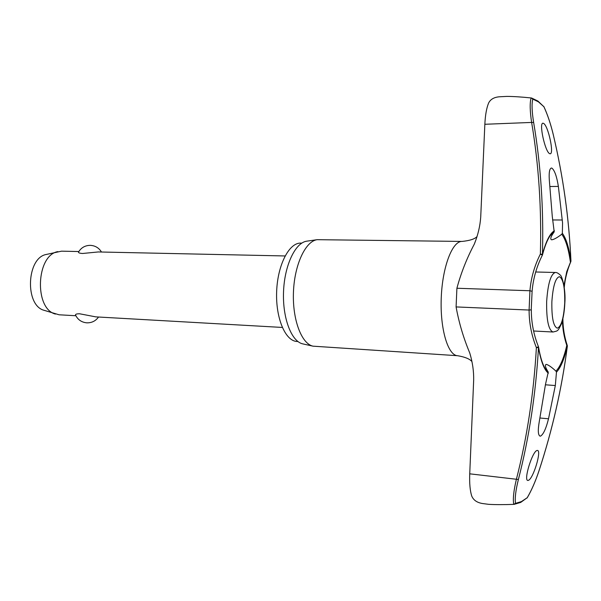 <?xml version="1.0" encoding="UTF-8"?>
<svg xmlns="http://www.w3.org/2000/svg" width="601" height="601" viewBox="0 0 601 601"><rect width="100%" height="100%" fill="white"/><g stroke="black" fill="none" stroke-linecap="round" stroke-linejoin="round"><path stroke-width="0.9" d="M561.74 234.24C557.322 237.628 554.009 239.483 551.808 239.799L551.402 239.746C550.043 238.905 550.974 236.283 554.205 231.873L552.274 216.375L549.494 182.306C548.698 173.456 549.329 168.701 551.38 168.025L551.958 168.175C554.64 170.436 556.781 176.514 558.374 186.415L562.559 222.911L562.356 233.286L561.74 234.24C565.579 239.281 568.448 248.423 570.334 261.653L570.807 261.57M554.4 230.761C549.968 233.338 545.986 241.196 542.448 254.336L540.367 254.073L542.29 255.17M567.261 345.59L566.788 345.432C563.806 358.249 560.185 366.813 555.94 371.125L556.473 372.154L555.324 385.542L548.518 418.784C546.054 428.611 543.402 434.38 540.577 436.093L540.096 436.146C538.015 435.222 537.76 430.263 539.33 421.271L545.498 384.317L548.255 372.094C545.408 367.579 544.694 365.025 546.106 364.416L546.354 364.409C548.413 364.89 551.613 367.128 555.94 371.125M538.391 346.747L536.385 347.618L538.481 347.558C540.877 361.269 544.168 369.818 548.352 373.206M513.735 504.374L515.515 503.36C514.749 498.214 515.711 490.258 518.393 479.493C529.158 437.498 535.852 393.52 538.481 347.558L538.466 346.747C533.688 334.81 531.307 322.512 531.314 309.853L529.098 310.048C529.098 322.94 531.524 335.463 536.385 347.618C533.778 393.497 527.107 437.4 516.387 479.32C513.675 490.709 512.788 499.055 513.735 504.374C503.578 504.735 495.232 504.72 488.688 504.337L482.483 503.525C476.946 502.609 473.34 500.062 471.68 495.893C470.035 490.566 469.381 483.204 469.734 473.821L518.393 479.493M297.931 341.533L296.954 341.473C285.325 341.075 275.536 318.042 276.655 291.425C277.617 264.801 289.171 242.594 300.793 243.105L301.77 243.12M462.086 241.429C452.41 240.881 442.396 266.769 441.247 297.848C439.97 328.92 447.933 355.507 457.624 355.717L312.993 346.168C301.499 343.764 292.326 319.514 293.453 292.078C294.467 264.635 305.503 241.174 317.155 239.679L462.086 241.429C469.862 240.618 474.835 239.003 476.991 236.569M317.155 239.679L306.743 241.174C295.301 242.654 284.506 265.274 283.537 291.688C282.447 318.109 291.44 341.496 302.739 343.87L312.993 346.168M506.688 96.408L506.876 96.4C513.532 96.438 521.608 96.949 531.111 97.955C529.729 102.861 529.902 111.02 531.63 122.431L533.643 122.461C531.885 111.658 531.607 103.875 532.787 99.105L538.473 101.877L543.882 106.715L537.978 101.111M556.473 372.154C560.725 367.677 564.347 359.015 567.336 346.153C561.86 388.321 552.402 429.888 538.962 470.868C535.453 481.371 531.539 490.318 527.227 497.703L521.42 501.587L515.515 503.36M536.971 450.487L537.437 450.427C541.854 450.404 533.312 478.651 528.422 480.349L527.851 480.447C523.396 480.582 532.216 451.644 536.971 450.487M520.767 502.376L527.227 497.703M570.927 260.969L570.935 261.007C569.049 247.725 566.187 238.484 562.356 233.286M562.416 320.611C562.641 329.078 564.099 337.349 566.788 345.432L567.329 346.206M470.733 356.536L469.772 353.027C463.484 337.995 458.924 322.632 456.091 306.923L456.903 288.247C460.997 273.042 466.797 258.332 474.309 244.119C477.96 235.104 480.094 226.104 480.717 217.104L484.849 124.279C485.3 115.016 486.57 107.902 488.651 102.951C490.514 99.293 494.075 97.242 499.333 96.791L506.876 96.4M543.882 106.715C547.534 114.581 550.659 123.866 553.251 134.579C563.145 176.333 569.034 218.479 570.935 261.007L566.758 271.614L563.956 285.377M543.627 123.415C548.262 125.917 554.347 154.164 550.14 153.788L549.599 153.638C545.047 151.67 538.751 122.709 542.981 123.213L543.627 123.415M469.764 352.997C472.536 362.178 473.836 371.215 473.671 380.095L469.734 473.821M98.526 317.027C95.649 321.024 91.72 322.955 86.754 322.835C81.518 322.309 77.769 319.694 75.516 314.999C75.365 314.18 76.748 313.775 79.67 313.79L95.792 316.87L282.29 327.44M285.077 255.958L98.264 251.954L82.532 253.487C79.655 253.276 78.31 252.818 78.498 252.104L78.528 252.044M78.821 251.541L61.557 251.165L46.209 254.478C26.564 257.867 24.709 305.383 44.031 310.296L59.078 314.789L75.869 315.743M57.846 251.609C36.135 255.297 34.047 308.689 55.412 314.068M542.335 255.117L542.448 254.336C543.717 208.607 540.78 164.651 533.643 122.461M531.412 97.986L532.787 99.105M484.849 124.279L531.63 122.431C538.736 164.546 541.651 208.427 540.367 254.073C534.499 265.74 531.014 277.97 529.924 290.756L529.098 310.048L456.091 306.923M532.013 291.267L529.924 290.756L456.903 288.247M545.408 384.798L555.324 385.542M535.694 271.983L555.324 272.493C550.779 273.981 547.887 283.672 546.655 301.552C546.377 319.905 548.495 330.054 553.003 332.007L553.108 332.015M557.33 328.169C561.266 326.628 563.73 318.245 564.722 303.002C565 287.781 563.265 279.007 559.516 276.685C555.542 277.624 552.988 285.993 551.861 301.815C551.613 317.801 553.438 326.591 557.33 328.169M539.953 418.011L548.518 418.784M549.93 186.513L558.374 186.415M552.559 219.966L562.341 220.004M548.255 372.094L545.032 368.3C542.425 363.988 540.276 356.934 538.571 347.138M542.5 254.786C544.874 245.914 547.443 239.551 550.208 235.69L554.205 231.873M531.224 309.778L532.11 291.2C533.177 278.624 536.595 266.619 542.365 255.162L542.478 254.869M553.258 134.616L553.251 134.579C563.16 176.341 569.057 218.464 570.95 260.984L570.83 261.645C567.299 269.902 565.105 278.473 564.256 287.353M527.13 497.951C531.502 490.476 535.453 481.446 538.984 470.861L538.962 470.868M538.984 470.861C552.424 429.895 561.875 388.336 567.352 346.184L567.284 345.515C564.377 336.77 562.912 327.823 562.889 318.665M533.59 331.001L553.003 332.007C558.209 330.73 557.623 331.489 561.342 324.059C563.287 318.41 564.452 311.401 564.842 303.017C565.969 289.412 561.83 275.266 560.192 275.025C558.186 273.147 556.564 272.306 555.324 272.493M101.471 252.022C98.91 247.83 95.161 245.606 90.21 245.343C85.034 245.448 81.127 247.702 78.498 252.104M457.624 355.717C464.986 356.986 469.749 358.932 471.913 361.554M475.609 240.655L474.317 244.096M520.631 502.436L514.125 504.359M537.85 101.021L531.622 98.023M543.815 106.475C547.511 114.43 550.659 123.806 553.273 134.594"/></g></svg>
